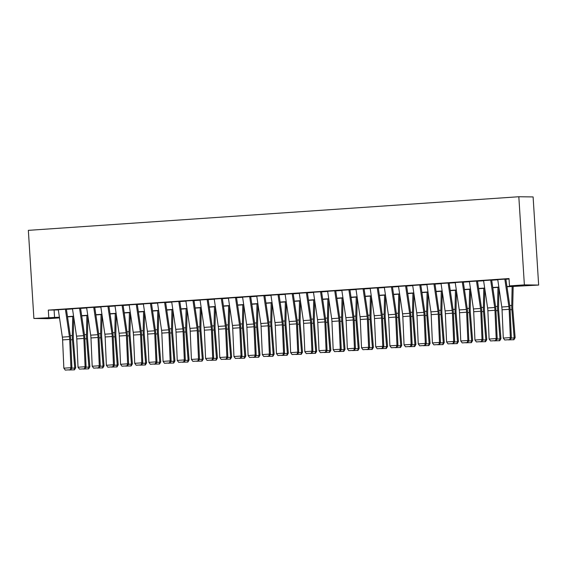 <?xml version="1.0" encoding="UTF-8"?>
<svg xmlns="http://www.w3.org/2000/svg" width="567" height="567" viewBox="0 0 567 567"><rect width="100%" height="100%" fill="white"/><g stroke="black" fill="none" stroke-linecap="round" stroke-linejoin="round"><path stroke-width="0.85" d="M59.507 317.889L48.174 318.661L33.892 318.477L28.35 230.351L518.826 196.742L533.108 196.933L538.65 285.059L506.976 286.76M66.963 309.143L58.302 309.724M81.138 308.172L72.477 308.753M95.313 307.201L86.659 307.782M109.488 306.23L100.834 306.811M123.67 305.259L115.009 305.84M137.845 304.288L129.184 304.869M152.02 303.317L143.359 303.898M166.195 302.346L157.534 302.927M180.37 301.375L171.709 301.956M194.545 300.404L185.884 300.985M208.72 299.433L200.059 300.014M222.895 298.462L214.234 299.043M237.07 297.491L228.409 298.072M251.245 296.52L242.591 297.101M265.42 295.549L256.766 296.13M279.595 294.578L270.941 295.159M293.777 293.607L285.116 294.188M307.952 292.636L299.291 293.217M322.127 291.665L313.466 292.246M336.302 290.694L327.641 291.275M350.477 289.723L341.816 290.304M364.652 288.752L355.991 289.333M378.827 287.781L370.166 288.355M393.002 286.81L384.341 287.384M407.177 285.832L398.516 286.413M421.352 284.861L412.698 285.442M435.527 283.89L426.873 284.471M449.709 282.919L441.048 283.5M463.884 281.948L455.223 282.529M478.059 280.977L469.398 281.558M492.234 280.006L483.573 280.587M506.941 286.541L515.275 285.974L509.485 285.896L509.024 278.553L48.315 310.114L58.33 309.901M66.417 309.348L72.505 308.93M80.599 308.377L86.68 307.959M94.774 307.406L100.855 306.988M108.949 306.435L115.03 306.017M123.124 305.464L129.205 305.046M137.299 304.493L143.387 304.075M151.474 303.522L157.562 303.104M165.649 302.551L171.737 302.133M179.824 301.573L185.912 301.162M193.999 300.602L200.087 300.191M208.174 299.631L214.262 299.22M222.349 298.66L228.437 298.249M236.524 297.689L242.612 297.278M250.706 296.718L256.787 296.307M264.881 295.747L270.962 295.329M279.056 294.776L285.137 294.358M293.231 293.805L299.319 293.387M307.406 292.834L313.494 292.416M321.581 291.863L327.669 291.445M335.756 290.892L341.844 290.474M349.931 289.921L356.019 289.503M364.106 288.95L370.194 288.532M378.281 287.979L384.369 287.561M392.456 287.008L398.544 286.59M406.631 286.037L412.719 285.619M420.813 285.066L426.894 284.648M434.988 284.095L441.069 283.677M449.163 283.124L455.244 282.706M463.338 282.153L469.426 281.735M477.513 281.182L483.601 280.764M491.688 280.211L497.776 279.793M505.863 279.24L509.053 279.021M506.409 279.035L497.748 279.616M33.892 318.477L59.407 317.201M48.315 310.114L48.776 317.456M509.485 285.896L524.369 284.875L518.826 196.742M59.443 317.421L57.267 317.57L59.464 317.598M498.882 287.313L492.794 287.731M484.707 288.284L478.619 288.702M470.532 289.255L464.444 289.673M456.357 290.226L450.269 290.644M442.182 291.197L436.094 291.615M428.007 292.168L421.919 292.586M413.832 293.139L407.744 293.557M399.657 294.11L393.569 294.528M385.475 295.081L379.394 295.499M371.3 296.052L365.219 296.47M357.125 297.023L351.044 297.441M342.95 297.994L336.869 298.412M328.775 298.965L322.687 299.383M314.6 299.936L308.512 300.354M300.425 300.907L294.337 301.325M286.25 301.878L280.162 302.296M272.075 302.856L265.987 303.267M257.9 303.827L251.812 304.238M243.725 304.798L237.637 305.209M229.55 305.769L223.462 306.18M215.368 306.74L209.287 307.151M201.193 307.711L195.112 308.122M187.018 308.682L180.937 309.1M172.843 309.653L166.755 310.071M158.668 310.624L152.58 311.042M144.493 311.595L138.405 312.013M130.318 312.566L124.23 312.984M116.143 313.537L110.055 313.955M101.968 314.508L95.88 314.926M87.793 315.479L81.705 315.897M73.618 316.45L67.53 316.868M538.65 285.059L524.369 284.875M67.494 316.648L73.582 316.23M81.669 315.677L87.757 315.259M95.851 314.706L101.932 314.288M110.026 313.735L116.107 313.317M124.201 312.764L130.282 312.346M138.376 311.793L144.457 311.375M152.551 310.822L158.64 310.404M166.726 309.851L172.815 309.433M180.901 308.88L186.99 308.462M195.076 307.909L201.165 307.491M209.251 306.938L215.34 306.52M223.426 305.967L229.515 305.549M237.601 304.996L243.69 304.578M251.776 304.025L257.865 303.607M265.958 303.054L272.04 302.636M280.133 302.083L286.215 301.665M294.308 301.112L300.39 300.694M308.483 300.141L314.572 299.723M322.658 299.163L328.747 298.752M336.833 298.192L342.922 297.781M351.008 297.221L357.097 296.81M365.183 296.25L371.272 295.839M379.358 295.279L385.447 294.868M393.533 294.308L399.622 293.897M407.708 293.337L413.797 292.919M421.883 292.366L427.972 291.948M436.066 291.395L442.147 290.977M450.241 290.424L456.322 290.006M464.416 289.453L470.497 289.035M478.591 288.483L484.679 288.064M492.766 287.512L498.854 287.093M54.106 310.192L54.567 317.534M504.828 279.063L508.875 306.52A7.357 1.921 -93.9 0 1 509.138 309.306L510.378 337.592L511.356 337.868L510.116 309.582A11.042 2.885 86.1 0 0 509.719 305.407L505.842 279.077M497.741 279.552L501.788 307.009A7.357 1.921 -93.9 0 1 502.05 309.795L503.29 338.081L510.378 337.592L509.698 339.654L504.736 339.994L509.698 339.654M510.087 339.761L511.356 337.868M503.29 338.081L504.736 339.994M511.2 338.109L514.184 337.904L511.866 309.603A11.042 2.885 -93.9 0 1 511.739 305.436L512.15 286.406M513.56 339.81L514.184 337.904L515.134 337.656L513.943 339.711L508.372 339.881M513.17 286.335L512.724 306.57A7.357 1.921 86.1 0 0 512.816 309.355L515.134 337.656M490.653 280.041L494.7 307.491A7.357 1.921 -93.9 0 1 494.963 310.277L496.203 338.563L497.181 338.839L495.941 310.553A11.042 2.885 86.1 0 0 495.544 306.378L491.667 280.048M483.566 280.523L487.613 307.98A7.357 1.921 -93.9 0 1 487.875 310.766L489.115 339.052L496.203 338.563L495.515 340.625L490.554 340.965L495.515 340.625M495.912 340.732L497.181 338.839M489.115 339.052L490.554 340.965M476.478 281.012L480.525 308.462A7.357 1.921 -93.9 0 1 480.788 311.248L482.028 339.534L483.006 339.81L481.766 311.524A11.042 2.885 86.1 0 0 481.369 307.349L477.492 281.019M469.391 281.494L473.438 308.951A7.357 1.921 -93.9 0 1 473.7 311.737L474.94 340.023L482.028 339.534L481.34 341.596L476.379 341.936L481.34 341.596M481.737 341.703L483.006 339.81M474.94 340.023L476.379 341.936M462.296 281.983L466.35 309.433A7.357 1.921 -93.9 0 1 466.613 312.219L467.853 340.505L468.831 340.781L467.591 312.495A11.042 2.885 86.1 0 0 467.194 308.32L463.31 281.99M455.209 282.465L459.263 309.922A7.357 1.921 -93.9 0 1 459.525 312.708L460.765 340.994L467.853 340.505L467.165 342.567L462.204 342.907L467.165 342.567M467.562 342.674L468.831 340.781M460.765 340.994L462.204 342.907M448.121 282.954L452.175 310.404A7.357 1.921 -93.9 0 1 452.438 313.19L453.678 341.476L454.656 341.752L453.416 313.466A11.042 2.885 86.1 0 0 453.019 309.291L449.135 282.961M441.034 283.436L445.088 310.893A7.357 1.921 -93.9 0 1 445.35 313.679L446.59 341.965L453.678 341.476L452.99 343.538L448.029 343.878L452.99 343.538M453.38 343.652L454.656 341.752M446.59 341.965L448.029 343.878M497.018 339.08L500.009 338.875L497.691 310.574A11.042 2.885 -93.9 0 1 497.564 306.407L497.975 287.377M499.385 340.781L500.009 338.875L500.959 338.627L499.768 340.682L494.197 340.852M498.981 287.958L498.549 307.541A7.357 1.921 86.1 0 0 498.641 310.326L500.959 338.627M482.843 340.051L485.834 339.846L483.516 311.545A11.042 2.885 -93.9 0 1 483.389 307.378L483.8 288.348M485.21 341.752L485.834 339.846L486.784 339.598L485.593 341.653L480.022 341.823M484.806 288.929L484.374 308.512A7.357 1.921 86.1 0 0 484.466 311.297L486.784 339.598M468.668 341.022L471.659 340.817L469.341 312.516A11.042 2.885 -93.9 0 1 469.214 308.349L469.625 289.319M471.035 342.723L471.659 340.817L472.609 340.569L471.411 342.624L465.847 342.794M470.624 289.9L470.199 309.483A7.357 1.921 86.1 0 0 470.291 312.268L472.609 340.569M454.493 341.993L457.484 341.788L455.166 313.494A11.042 2.885 -93.9 0 1 455.039 309.32L455.45 290.29M456.86 343.694L457.484 341.788L458.427 341.54L457.236 343.595L451.672 343.765M456.449 290.871L456.024 310.454A7.357 1.921 86.1 0 0 456.109 313.239L458.427 341.54M433.946 283.925L437.993 311.375A7.357 1.921 -93.9 0 1 438.263 314.161L439.503 342.447L440.481 342.723L439.241 314.437A11.042 2.885 86.1 0 0 438.844 310.262L434.96 283.932M426.859 284.407L430.906 311.864A7.357 1.921 -93.9 0 1 431.175 314.65L432.415 342.936L439.503 342.447L438.815 344.509L433.854 344.849L438.815 344.509M439.205 344.623L440.481 342.723M432.415 342.936L433.854 344.849M440.318 342.964L443.309 342.766L440.991 314.465A11.042 2.885 -93.9 0 1 440.857 310.291L441.275 291.261M442.685 344.665L443.309 342.766L444.252 342.511L443.061 344.566L437.497 344.736M442.274 291.849L441.849 311.425A7.357 1.921 86.1 0 0 441.934 314.21L444.252 342.511M419.771 284.896L423.818 312.346A7.357 1.921 -93.9 0 1 424.088 315.132L425.328 343.418L426.306 343.694L425.066 315.408A11.042 2.885 86.1 0 0 424.669 311.233L420.785 284.903M412.684 285.378L416.731 312.835A7.357 1.921 -93.9 0 1 416.993 315.621L418.24 343.907L425.328 343.418L424.64 345.48L419.679 345.82L424.64 345.48M425.03 345.594L426.306 343.694M418.24 343.907L419.679 345.82M426.143 343.935L429.134 343.737L426.816 315.436A11.042 2.885 -93.9 0 1 426.682 311.262L427.1 292.232M428.51 345.636L429.134 343.737L430.077 343.482L428.886 345.537L423.322 345.707M428.099 292.82L427.674 312.396A7.357 1.921 86.1 0 0 427.759 315.181L430.077 343.482M405.596 285.867L409.643 313.317A7.357 1.921 -93.9 0 1 409.906 316.103L411.153 344.389L412.131 344.665L410.891 316.379A11.042 2.885 86.1 0 0 410.494 312.204L406.61 285.874M398.509 286.349L402.556 313.806A7.357 1.921 -93.9 0 1 402.818 316.592L404.065 344.878L411.153 344.389L410.465 346.451L405.504 346.791L410.465 346.451M410.855 346.565L412.131 344.665M404.065 344.878L405.504 346.791M411.968 344.906L414.959 344.708L412.641 316.407A11.042 2.885 -93.9 0 1 412.507 312.233L412.925 293.203M414.335 346.607L414.959 344.708L415.902 344.452L414.711 346.508L409.14 346.678M413.924 293.791L413.499 313.367A7.357 1.921 86.1 0 0 413.584 316.152L415.902 344.452M391.421 286.838L395.468 314.288A7.357 1.921 -93.9 0 1 395.731 317.073L396.978 345.36L397.956 345.636L396.709 317.35A11.042 2.885 86.1 0 0 396.319 313.175L392.435 286.845M384.334 287.32L388.381 314.777A7.357 1.921 -93.9 0 1 388.643 317.563L389.89 345.849L396.978 345.36L396.29 347.422L391.329 347.762L396.29 347.422M396.68 347.536L397.956 345.636M389.89 345.849L391.329 347.762M397.793 345.884L400.784 345.679L398.466 317.378A11.042 2.885 -93.9 0 1 398.332 313.204L398.75 294.174M400.16 347.578L400.784 345.679L401.727 345.423L400.536 347.479L394.965 347.649M399.749 294.762L399.324 314.338A7.357 1.921 86.1 0 0 399.409 317.123L401.727 345.423M377.246 287.809L381.293 315.259A7.357 1.921 -93.9 0 1 381.556 318.044L382.803 346.331L383.781 346.607L382.534 318.321A11.042 2.885 86.1 0 0 382.144 314.146L378.26 287.816M370.159 288.291L374.206 315.748A7.357 1.921 -93.9 0 1 374.468 318.534L375.715 346.82L382.803 346.331L382.115 348.393L377.154 348.733L382.115 348.393M382.505 348.507L383.781 346.607M375.715 346.82L377.154 348.733M383.618 346.855L386.609 346.65L384.291 318.349A11.042 2.885 -93.9 0 1 384.157 314.175L384.575 295.145M385.985 348.549L386.609 346.65L387.552 346.394L386.361 348.45L380.79 348.62M385.574 295.733L385.149 315.316A7.357 1.921 86.1 0 0 385.234 318.094L387.552 346.394M363.071 288.78L367.118 316.23A7.357 1.921 -93.9 0 1 367.381 319.015L368.621 347.302L369.606 347.578L368.359 319.292A11.042 2.885 86.1 0 0 367.969 315.117L364.085 288.787M355.984 289.262L360.031 316.719A7.357 1.921 -93.9 0 1 360.293 319.505L361.533 347.791L368.621 347.302L367.94 349.364L362.979 349.704L367.94 349.364M368.33 349.478L369.606 347.578M361.533 347.791L362.979 349.704M369.443 347.826L372.427 347.621L370.109 319.32A11.042 2.885 -93.9 0 1 369.982 315.146L370.4 296.116M371.81 349.52L372.427 347.621L373.377 347.365L372.186 349.421L366.615 349.591M371.399 296.704L370.974 316.287A7.357 1.921 86.1 0 0 371.059 319.065L373.377 347.365M348.896 289.751L352.943 317.208A7.357 1.921 -93.9 0 1 353.206 319.986L354.446 348.273L355.431 348.556L354.184 320.263A11.042 2.885 86.1 0 0 353.794 316.088L349.91 289.758M341.809 290.233L345.856 317.69A7.357 1.921 -93.9 0 1 346.118 320.475L347.358 348.762L354.446 348.273L353.765 350.335L348.804 350.675L353.765 350.335M354.155 350.449L355.431 348.556M347.358 348.762L348.804 350.675M355.268 348.797L358.252 348.592L355.934 320.291A11.042 2.885 -93.9 0 1 355.807 316.117L356.225 297.087M357.628 350.491L358.252 348.592L359.202 348.336L358.011 350.392L352.44 350.562M357.224 297.675L356.799 317.258A7.357 1.921 86.1 0 0 356.884 320.036L359.202 348.336M334.721 290.722L338.768 318.179A7.357 1.921 -93.9 0 1 339.031 320.957L340.271 349.244L341.249 349.527L340.009 321.241A11.042 2.885 86.1 0 0 339.612 317.059L335.735 290.729M327.634 291.204L331.681 318.661A7.357 1.921 -93.9 0 1 331.943 321.446L333.183 349.733L340.271 349.244L339.59 351.306L334.629 351.646L339.59 351.306M339.98 351.42L341.249 349.527M333.183 349.733L334.629 351.646M341.093 349.768L344.077 349.563L341.759 321.262A11.042 2.885 -93.9 0 1 341.632 317.088L342.043 298.058M343.453 351.462L344.077 349.563L345.027 349.307L343.836 351.363L338.265 351.533M343.049 298.646L342.617 318.229A7.357 1.921 86.1 0 0 342.709 321.007L345.027 349.307M326.911 350.739L329.902 350.534L327.584 322.233A11.042 2.885 -93.9 0 1 327.457 318.059L327.868 299.029M329.278 352.433L329.902 350.534L330.852 350.278L329.661 352.334L324.09 352.504M328.874 299.617L328.442 319.2A7.357 1.921 86.1 0 0 328.534 321.978L330.852 350.278M312.736 351.71L315.727 351.505L313.409 323.204A11.042 2.885 -93.9 0 1 313.282 319.03L313.693 300M315.103 353.404L315.727 351.505L316.677 351.249L315.486 353.305L309.915 353.475M314.699 300.588L314.267 320.171A7.357 1.921 86.1 0 0 314.359 322.949L316.677 351.249M320.546 291.693L324.593 319.15A7.357 1.921 -93.9 0 1 324.856 321.928L326.096 350.215L327.074 350.498L325.834 322.212A11.042 2.885 86.1 0 0 325.437 318.03L321.56 291.7M313.459 292.175L317.506 319.632A7.357 1.921 -93.9 0 1 317.768 322.417L319.008 350.704L326.096 350.215L325.408 352.277L320.447 352.617L325.408 352.277M325.805 352.39L327.074 350.498M319.008 350.704L320.447 352.617M306.371 292.664L310.418 320.121A7.357 1.921 -93.9 0 1 310.681 322.899L311.921 351.186L312.899 351.469L311.659 323.183A11.042 2.885 86.1 0 0 311.262 319.001L307.378 292.671M299.277 293.146L303.331 320.603A7.357 1.921 -93.9 0 1 303.593 323.388L304.833 351.675L311.921 351.186L311.233 353.248L306.272 353.588L311.233 353.248M311.63 353.361L312.899 351.469M304.833 351.675L306.272 353.588M292.189 293.635L296.243 321.092A7.357 1.921 -93.9 0 1 296.506 323.87L297.746 352.157L298.724 352.44L297.484 324.154A11.042 2.885 86.1 0 0 297.087 319.972L293.203 293.642M285.102 294.117L289.156 321.574A7.357 1.921 -93.9 0 1 289.418 324.359L290.658 352.646L297.746 352.157L297.058 354.219L292.097 354.559L297.058 354.219M297.455 354.332L298.724 352.44M290.658 352.646L292.097 354.559M298.561 352.681L301.552 352.476L299.234 324.175A11.042 2.885 -93.9 0 1 299.107 320.001L299.518 300.971M300.928 354.375L301.552 352.476L302.495 352.22L301.304 354.276L295.74 354.446M300.517 301.559L300.092 321.142A7.357 1.921 86.1 0 0 300.177 323.92L302.495 352.22M278.014 294.606L282.068 322.063A7.357 1.921 -93.9 0 1 282.331 324.841L283.571 353.135L284.549 353.411L283.309 325.125A11.042 2.885 86.1 0 0 282.912 320.943L279.028 294.613M270.927 295.088L274.981 322.545A7.357 1.921 -93.9 0 1 275.243 325.33L276.483 353.617L283.571 353.135L282.883 355.19L277.922 355.53L282.883 355.19M283.273 355.303L284.549 353.411M276.483 353.617L277.922 355.53M284.386 353.652L287.377 353.447L285.059 325.146A11.042 2.885 -93.9 0 1 284.932 320.972L285.343 301.942M286.753 355.346L287.377 353.447L288.32 353.191L287.129 355.247L281.565 355.417M286.342 302.53L285.917 322.113A7.357 1.921 86.1 0 0 286.002 324.891L288.32 353.191M263.839 295.577L267.886 323.034A7.357 1.921 -93.9 0 1 268.156 325.819L269.396 354.106L270.374 354.382L269.134 326.096A11.042 2.885 86.1 0 0 268.737 321.914L264.853 295.584M256.752 296.059L260.799 323.516A7.357 1.921 -93.9 0 1 261.068 326.301L262.308 354.588L269.396 354.106L268.708 356.161L263.747 356.501L268.708 356.161M269.098 356.274L270.374 354.382M262.308 354.588L263.747 356.501M270.211 354.623L273.202 354.418L270.884 326.117A11.042 2.885 -93.9 0 1 270.75 321.943L271.168 302.913M272.578 356.317L273.202 354.418L274.144 354.162L272.954 356.218L267.39 356.388M272.167 303.501L271.742 323.084A7.357 1.921 86.1 0 0 271.827 325.862L274.144 354.162M249.664 296.548L253.711 324.005A7.357 1.921 -93.9 0 1 253.981 326.79L255.221 355.077L256.199 355.353L254.959 327.067A11.042 2.885 86.1 0 0 254.562 322.885L250.678 296.555M242.577 297.03L246.624 324.487A7.357 1.921 -93.9 0 1 246.886 327.272L248.133 355.559L255.221 355.077L254.533 357.132L249.572 357.472L254.533 357.132M254.923 357.245L256.199 355.353M248.133 355.559L249.572 357.472M256.036 355.594L259.027 355.389L256.709 327.088A11.042 2.885 -93.9 0 1 256.575 322.914L256.993 303.884M258.403 357.288L259.027 355.389L259.969 355.133L258.779 357.189L253.215 357.359M257.992 304.472L257.567 324.055A7.357 1.921 86.1 0 0 257.652 326.833L259.969 355.133M235.489 297.519L239.536 324.976A7.357 1.921 -93.9 0 1 239.798 327.761L241.046 356.048L242.024 356.324L240.784 328.038A11.042 2.885 86.1 0 0 240.387 323.856L236.503 297.526M228.402 298.008L232.449 325.458A7.357 1.921 -93.9 0 1 232.711 328.243L233.958 356.53L241.046 356.048L240.358 358.103L235.397 358.443L240.358 358.103M240.748 358.216L242.024 356.324M233.958 356.53L235.397 358.443M241.861 356.565L244.852 356.36L242.534 328.059A11.042 2.885 -93.9 0 1 242.4 323.885L242.818 304.855M244.228 358.259L244.852 356.36L245.794 356.104L244.604 358.16L239.033 358.33M243.817 305.443L243.392 325.026A7.357 1.921 86.1 0 0 243.477 327.804L245.794 356.104M221.314 298.49L225.361 325.947A7.357 1.921 -93.9 0 1 225.623 328.732L226.871 357.019L227.849 357.295L226.602 329.009A11.042 2.885 86.1 0 0 226.212 324.827L222.328 298.497M214.227 298.979L218.274 326.429A7.357 1.921 -93.9 0 1 218.536 329.214L219.783 357.501L226.871 357.019L226.183 359.074L221.222 359.414L226.183 359.074M226.573 359.187L227.849 357.295M219.783 357.501L221.222 359.414M227.686 357.536L230.677 357.33L228.359 329.03A11.042 2.885 -93.9 0 1 228.225 324.856L228.643 305.826M230.053 359.23L230.677 357.33L231.62 357.075L230.429 359.131L224.858 359.308M229.642 306.414L229.217 325.997A7.357 1.921 86.1 0 0 229.302 328.775L231.62 357.075M207.139 299.461L211.186 326.918A7.357 1.921 -93.9 0 1 211.448 329.703L212.696 357.99L213.674 358.266L212.427 329.98A11.042 2.885 86.1 0 0 212.037 325.798L208.153 299.468M200.052 299.95L204.099 327.4A7.357 1.921 -93.9 0 1 204.361 330.185L205.601 358.472L212.696 357.99L212.008 360.045L207.047 360.385L212.008 360.045M212.398 360.158L213.674 358.266M205.601 358.472L207.047 360.385M213.511 358.507L216.502 358.301L214.184 330.001A11.042 2.885 -93.9 0 1 214.05 325.827L214.468 306.797M215.878 360.201L216.502 358.301L217.445 358.046L216.254 360.102L210.683 360.279M215.467 307.385L215.042 326.968A7.357 1.921 86.1 0 0 215.127 329.746L217.445 358.046M192.964 300.432L197.011 327.889A7.357 1.921 -93.9 0 1 197.273 330.674L198.514 358.961L199.499 359.237L198.252 330.951A11.042 2.885 86.1 0 0 197.862 326.776L193.978 300.439M185.877 300.921L189.924 328.371A7.357 1.921 -93.9 0 1 190.186 331.156L191.426 359.443L198.514 358.961L197.833 361.016L192.872 361.356L197.833 361.016M198.223 361.129L199.499 359.237M191.426 359.443L192.872 361.356M199.336 359.478L202.32 359.272L200.002 330.972A11.042 2.885 -93.9 0 1 199.875 326.798L200.293 307.768M201.696 361.172L202.32 359.272L203.269 359.017L202.079 361.073L196.508 361.25M201.292 308.356L200.867 327.939A7.357 1.921 86.1 0 0 200.952 330.717L203.269 359.017M178.789 301.403L182.836 328.86A7.357 1.921 -93.9 0 1 183.098 331.645L184.339 359.932L185.317 360.208L184.077 331.922A11.042 2.885 86.1 0 0 183.687 327.747L179.803 301.41M171.702 301.892L175.749 329.342A7.357 1.921 -93.9 0 1 176.011 332.127L177.251 360.414L184.339 359.932L183.658 361.987L178.697 362.327L183.658 361.987M184.048 362.1L185.317 360.208M177.251 360.414L178.697 362.327M164.614 302.374L168.661 329.831A7.357 1.921 -93.9 0 1 168.923 332.616L170.164 360.903L171.142 361.179L169.902 332.893A11.042 2.885 86.1 0 0 169.505 328.718L165.628 302.381M157.527 302.863L161.574 330.313A7.357 1.921 -93.9 0 1 161.836 333.098L163.076 361.385L170.164 360.903L169.483 362.958L164.515 363.298L169.483 362.958M169.873 363.071L171.142 361.179M163.076 361.385L164.515 363.298M150.439 303.345L154.486 330.802A7.357 1.921 -93.9 0 1 154.748 333.587L155.989 361.874L156.967 362.15L155.727 333.864A11.042 2.885 86.1 0 0 155.33 329.689L151.453 303.352M143.352 303.834L147.399 331.284A7.357 1.921 -93.9 0 1 147.661 334.069L148.901 362.356L155.989 361.874L155.301 363.929L150.34 364.269L155.301 363.929M155.698 364.042L156.967 362.15M148.901 362.356L150.34 364.269M185.161 360.449L188.145 360.243L185.827 331.943A11.042 2.885 -93.9 0 1 185.7 327.769L186.111 308.739M187.521 362.143L188.145 360.243L189.095 359.988L187.904 362.044L182.333 362.221M187.117 309.327L186.692 328.91A7.357 1.921 86.1 0 0 186.777 331.688L189.095 359.988M170.986 361.42L173.97 361.214L171.652 332.914A11.042 2.885 -93.9 0 1 171.525 328.74L171.936 309.71M173.346 363.114L173.97 361.214L174.919 360.959L173.729 363.015L168.158 363.192M172.942 310.298L172.51 329.881A7.357 1.921 86.1 0 0 172.602 332.659L174.919 360.959M156.804 362.391L159.795 362.185L157.477 333.885A11.042 2.885 -93.9 0 1 157.35 329.71L157.761 310.681M159.171 364.085L159.795 362.185L160.745 361.93L159.554 363.986L153.983 364.163M158.767 311.269L158.335 330.852A7.357 1.921 86.1 0 0 158.427 333.63L160.745 361.93M136.264 304.316L140.311 331.773A7.357 1.921 -93.9 0 1 140.573 334.558L141.814 362.845L142.792 363.121L141.552 334.835A11.042 2.885 86.1 0 0 141.155 330.66L137.271 304.323M129.17 304.805L133.224 332.255A7.357 1.921 -93.9 0 1 133.486 335.04L134.726 363.327L141.814 362.845L141.126 364.9L136.165 365.24L141.126 364.9M141.523 365.013L142.792 363.121M134.726 363.327L136.165 365.24M142.629 363.362L145.62 363.156L143.302 334.856A11.042 2.885 -93.9 0 1 143.175 330.681L143.586 311.659M144.996 365.056L145.62 363.156L146.57 362.901L145.379 364.957L139.808 365.134M144.585 312.24L144.16 331.823A7.357 1.921 86.1 0 0 144.252 334.601L146.57 362.901M122.082 305.287L126.136 332.744A7.357 1.921 -93.9 0 1 126.398 335.529L127.639 363.816L128.617 364.092L127.377 335.806A11.042 2.885 86.1 0 0 126.98 331.631L123.096 305.301M114.995 305.776L119.049 333.226A7.357 1.921 -93.9 0 1 119.311 336.011L120.551 364.298L127.639 363.816L126.951 365.871L121.99 366.211L126.951 365.871M127.348 365.984L128.617 364.092M120.551 364.298L121.99 366.211M128.454 364.333L131.445 364.127L129.127 335.827A11.042 2.885 -93.9 0 1 129 331.652L129.411 312.63M130.821 366.027L131.445 364.127L132.387 363.879L131.197 365.928L125.633 366.105M130.41 313.211L129.985 332.794A7.357 1.921 86.1 0 0 130.07 335.579L132.387 363.879M107.907 306.258L111.961 333.715A7.357 1.921 -93.9 0 1 112.223 336.5L113.464 364.787L114.442 365.063L113.202 336.777A11.042 2.885 86.1 0 0 112.805 332.602L108.921 306.272M100.82 306.747L104.867 334.197A7.357 1.921 -93.9 0 1 105.136 336.982L106.376 365.268L113.464 364.787L112.776 366.842L107.815 367.182L112.776 366.842M113.166 366.955L114.442 365.063M106.376 365.268L107.815 367.182M114.279 365.304L117.27 365.098L114.952 336.798A11.042 2.885 -93.9 0 1 114.825 332.623L115.236 313.601M116.646 367.005L117.27 365.098L118.212 364.85L117.022 366.899L111.458 367.076M116.235 314.182L115.81 333.765A7.357 1.921 86.1 0 0 115.895 336.55L118.212 364.85M93.732 307.229L97.779 334.686A7.357 1.921 -93.9 0 1 98.048 337.471L99.289 365.758L100.267 366.034L99.027 337.748A11.042 2.885 86.1 0 0 98.63 333.573L94.746 307.243M86.645 307.718L90.692 335.175A7.357 1.921 -93.9 0 1 90.961 337.953L92.201 366.239L99.289 365.758L98.601 367.82L93.64 368.153L98.601 367.82M98.991 367.926L100.267 366.034M92.201 366.239L93.64 368.153M100.104 366.275L103.095 366.069L100.777 337.769A11.042 2.885 -93.9 0 1 100.642 333.594L101.061 314.572M102.471 367.976L103.095 366.069L104.037 365.821L102.847 367.87L97.283 368.047M102.06 315.153L101.635 334.736A7.357 1.921 86.1 0 0 101.72 337.521L104.037 365.821M79.557 308.2L83.604 335.657A7.357 1.921 -93.9 0 1 83.866 338.442L85.114 366.729L86.092 367.005L84.852 338.719A11.042 2.885 86.1 0 0 84.455 334.544L80.571 308.214M72.47 308.689L76.517 336.146A7.357 1.921 -93.9 0 1 76.779 338.924L78.026 367.21L85.114 366.729L84.426 368.791L79.465 369.131L84.426 368.791M84.816 368.897L86.092 367.005M78.026 367.21L79.465 369.131M85.929 367.246L88.92 367.04L86.602 338.74A11.042 2.885 -93.9 0 1 86.468 334.565L86.886 315.543M88.296 368.947L88.92 367.04L89.862 366.792L88.672 368.841L83.101 369.018M87.885 316.124L87.46 335.707A7.357 1.921 86.1 0 0 87.545 338.492L89.862 366.792M65.382 309.171L69.429 336.628A7.357 1.921 -93.9 0 1 69.691 339.413L70.939 367.699L71.917 367.976L70.677 339.69A11.042 2.885 86.1 0 0 70.28 335.515L66.396 309.185M58.295 309.66L62.342 337.117A7.357 1.921 -93.9 0 1 62.604 339.895L63.851 368.181L70.939 367.699L70.251 369.762L65.29 370.102L70.251 369.762M70.641 369.868L71.917 367.976M63.851 368.181L65.29 370.102M71.754 368.217L74.745 368.011L72.427 339.711A11.042 2.885 -93.9 0 1 72.293 335.536L72.711 316.514M74.121 369.918L74.745 368.011L75.687 367.763L74.497 369.812L68.926 369.989M73.71 317.095L73.285 336.678A7.357 1.921 86.1 0 0 73.37 339.463L75.687 367.763M508.875 306.52L501.788 307.009M509.138 309.306L502.05 309.795M510.123 309.724L511.866 309.603M509.747 305.57L511.739 305.436M494.7 307.491L487.613 307.98M494.963 310.277L487.875 310.766M480.525 308.462L473.438 308.951M480.788 311.248L473.7 311.737M466.35 309.433L459.263 309.922M466.613 312.219L459.525 312.708M452.175 310.404L445.088 310.893M452.438 313.19L445.35 313.679M495.948 310.695L497.691 310.574M495.572 306.541L497.564 306.407M481.773 311.666L483.516 311.545M481.397 307.512L483.389 307.378M467.598 312.637L469.341 312.516M467.222 308.483L469.214 308.349M453.423 313.608L455.166 313.494M453.04 309.454L455.039 309.32M437.993 311.375L430.906 311.864M438.263 314.161L431.175 314.65M439.248 314.579L440.991 314.465M438.865 310.425L440.857 310.291M423.818 312.346L416.731 312.835M424.088 315.132L416.993 315.621M425.073 315.55L426.816 315.436M424.69 311.396L426.682 311.262M409.643 313.317L402.556 313.806M409.906 316.103L402.818 316.592M410.891 316.521L412.641 316.407M410.515 312.367L412.507 312.233M395.468 314.288L388.381 314.777M395.731 317.073L388.643 317.563M396.716 317.492L398.466 317.378M396.34 313.338L398.332 313.204M381.293 315.259L374.206 315.748M381.556 318.044L374.468 318.534M382.541 318.47L384.291 318.349M382.165 314.309L384.157 314.175M367.118 316.23L360.031 316.719M367.381 319.015L360.293 319.505M368.366 319.441L370.109 319.32M367.99 315.28L369.982 315.146M352.943 317.208L345.856 317.69M353.206 319.986L346.118 320.475M354.191 320.412L355.934 320.291M353.815 316.251L355.807 316.117M338.768 318.179L331.681 318.661M339.031 320.957L331.943 321.446M340.016 321.383L341.759 321.262M339.64 317.222L341.632 317.088M325.841 322.354L327.584 322.233M325.465 318.193L327.457 318.059M311.666 323.325L313.409 323.204M311.29 319.164L313.282 319.03M324.593 319.15L317.506 319.632M324.856 321.928L317.768 322.417M310.418 320.121L303.331 320.603M310.681 322.899L303.593 323.388M296.243 321.092L289.156 321.574M296.506 323.87L289.418 324.359M297.491 324.296L299.234 324.175M297.115 320.135L299.107 320.001M282.068 322.063L274.981 322.545M282.331 324.841L275.243 325.33M283.316 325.267L285.059 325.146M282.933 321.106L284.932 320.972M267.886 323.034L260.799 323.516M268.156 325.819L261.068 326.301M269.141 326.238L270.884 326.117M268.758 322.077L270.75 321.943M253.711 324.005L246.624 324.487M253.981 326.79L246.886 327.272M254.966 327.209L256.709 327.088M254.583 323.048L256.575 322.914M239.536 324.976L232.449 325.458M239.798 327.761L232.711 328.243M240.784 328.18L242.534 328.059M240.408 324.019L242.4 323.885M225.361 325.947L218.274 326.429M225.623 328.732L218.536 329.214M226.609 329.151L228.359 329.03M226.233 324.99L228.225 324.856M211.186 326.918L204.099 327.4M211.448 329.703L204.361 330.185M212.434 330.122L214.184 330.001M212.058 325.961L214.05 325.827M197.011 327.889L189.924 328.371M197.273 330.674L190.186 331.156M198.259 331.093L200.002 330.972M197.883 326.932L199.875 326.798M182.836 328.86L175.749 329.342M183.098 331.645L176.011 332.127M168.661 329.831L161.574 330.313M168.923 332.616L161.836 333.098M154.486 330.802L147.399 331.284M154.748 333.587L147.661 334.069M184.084 332.064L185.827 331.943M183.708 327.903L185.7 327.769M169.909 333.035L171.652 332.914M169.533 328.881L171.525 328.74M155.734 334.006L157.477 333.885M155.358 329.852L157.35 329.71M140.311 331.773L133.224 332.255M140.573 334.558L133.486 335.04M141.559 334.977L143.302 334.856M141.183 330.823L143.175 330.681M126.136 332.744L119.049 333.226M126.398 335.529L119.311 336.011M127.384 335.947L129.127 335.827M127.008 331.794L129 331.652M111.961 333.715L104.867 334.197M112.223 336.5L105.136 336.982M113.209 336.918L114.952 336.798M112.826 332.765L114.825 332.623M97.779 334.686L90.692 335.175M98.048 337.471L90.961 337.953M99.034 337.889L100.777 337.769M98.651 333.736L100.642 333.594M83.604 335.657L76.517 336.146M83.866 338.442L76.779 338.924M84.852 338.86L86.602 338.74M84.476 334.707L86.468 334.565M69.429 336.628L62.342 337.117M69.691 339.413L62.604 339.895M70.677 339.831L72.427 339.711M70.301 335.678L72.293 335.536"/></g></svg>
